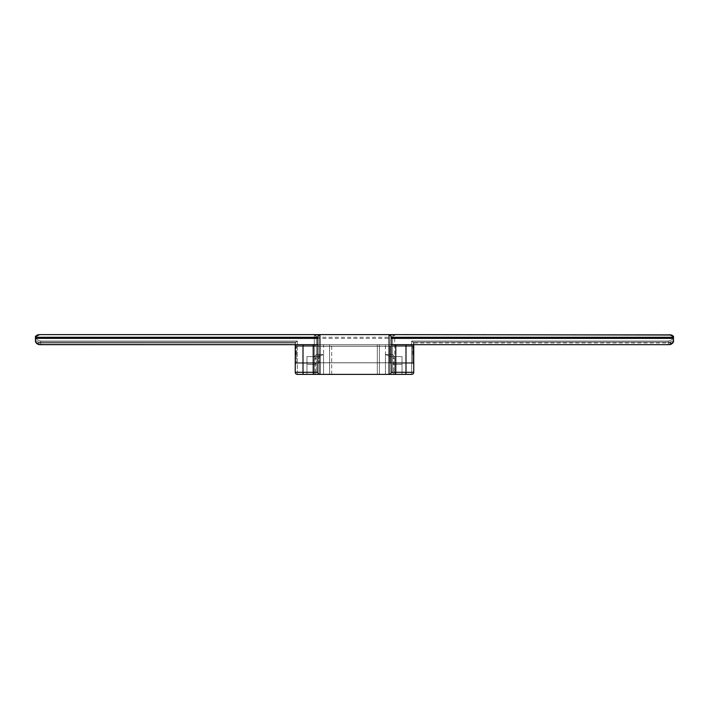 <?xml version="1.0" encoding="UTF-8"?>
<svg xmlns="http://www.w3.org/2000/svg" width="709" height="709" viewBox="0 0 709 709"><rect width="100%" height="100%" fill="white"/><g stroke="black" fill="none" stroke-linecap="round" stroke-linejoin="round"><path stroke-width="0.53" stroke-dasharray="3.54 2.66" d="M392.6 363.185L412.7 363.185L392.6 363.185L412.7 363.185L392.6 363.185L392.6 345.815L392.6 363.185L392.6 345.815L392.6 363.185L392.6 345.815L392.6 363.185L392.6 345.815L392.6 363.185L392.6 354.5L392.6 363.185L412.7 363.185L412.7 345.815L412.7 363.185L412.7 345.815L412.7 363.185L412.7 345.815L412.7 363.185L412.7 345.815L412.7 363.185L412.7 354.5L412.7 363.185L413.746 364.231L413.746 343.688L413.232 342.146L411.654 341.056L411.654 374.387L405.442 374.387A2.092 0.541 -90 0 0 405.991 372.296L413.746 372.296L413.746 343.688L413.232 342.146L411.654 341.056L411.654 374.387L389.046 374.387A2.092 2.092 0 0 0 391.138 372.296L413.746 372.296L413.746 343.688L413.746 344.663L668.312 344.663L668.312 342.146L413.232 342.146L411.654 341.056L668.312 341.056L668.312 342.146L413.232 342.146L413.746 344.663L413.746 342.988L413.746 344.663L668.312 344.663L668.312 342.146L413.232 342.146L411.654 341.056L668.312 341.056L668.312 342.146L413.232 342.146L413.746 344.663L413.746 342.988L413.746 344.663L668.312 344.663L668.312 342.146L413.232 342.146L411.654 341.056L668.312 341.056L668.312 342.146L670.333 342.146L668.312 342.146L670.333 342.146L668.312 342.146L668.312 341.056L668.312 344.663L668.312 342.146L670.333 342.146L673.55 340.471L673.55 336.695L669.411 334.613L394.691 334.613L392.6 336.704L392.6 372.296L392.6 336.704L392.6 372.296L392.547 354.5L385.439 354.5L390.287 356.592L394.665 356.592L394.691 358.754A2.092 1.046 180 0 1 392.6 357.708L392.6 344.663L316.4 344.663L316.4 336.704L314.309 334.613L39.589 334.613L389.046 334.613L319.954 334.613L389.046 334.613L391.138 336.704L391.138 372.296L391.138 344.663L413.746 344.663L413.746 342.988L413.746 344.663L668.312 344.663L413.746 344.663L413.746 342.988L413.746 344.663L413.746 342.988L413.746 344.663L669.367 344.663L391.138 344.663L391.138 336.704L389.046 334.613L319.954 334.613L389.046 334.613L319.954 334.613L389.046 334.613L391.138 336.704L391.138 372.296L391.138 344.663L413.746 344.663L413.746 372.296L413.746 343.688L413.746 344.663L669.367 344.663C672.345 343.927 673.736 342.536 673.55 340.471L673.55 336.695L669.411 334.613L319.954 334.613L389.046 334.613L391.138 336.704L391.138 372.296L391.138 337.28L391.138 372.296L391.138 344.663L413.746 344.663L413.746 372.296L413.746 343.688L413.746 344.663L669.367 344.663L672.717 342.988L413.746 342.988M40.688 341.056C37.329 340.293 35.583 338.929 35.45 336.988C35.583 338.929 37.329 340.293 40.688 341.056L297.346 341.056L40.688 341.056C37.329 340.293 35.583 338.929 35.45 336.988C35.583 338.929 37.329 340.293 40.688 341.056L40.688 344.663L40.688 342.146L38.667 342.146L40.688 342.146L40.688 344.663L40.688 342.146L38.667 342.146L40.688 342.146L40.688 341.056L297.346 341.056L295.768 342.146L38.667 342.146A2.508 0.966 -90 0 0 39.633 344.663L295.254 344.663L295.768 342.146L40.688 342.146L40.688 341.056L297.346 341.056L295.768 342.146L40.688 342.146L40.688 344.663L295.254 344.663L295.254 342.988L295.254 372.296L295.254 343.688L295.768 342.146L40.688 342.146L40.688 341.056L297.346 341.056L295.768 342.146L40.688 342.146L40.688 341.056C37.329 340.293 35.583 338.929 35.45 336.988L35.45 340.471C35.264 342.527 36.655 343.927 39.633 344.663C34.927 342.66 34.927 342.66 39.633 344.663L295.254 344.663L295.254 343.688L295.254 372.296L317.862 372.296L317.862 336.704L319.954 334.613L319.954 374.387A2.092 2.092 0 0 1 317.862 372.296L317.862 336.704L319.954 334.613L319.954 374.387L389.046 374.387A2.092 2.092 0 0 0 391.138 372.296L391.138 336.704L389.046 334.613L669.411 334.613L394.691 334.613A2.092 2.092 0 0 0 392.6 336.704L392.6 372.296L392.547 354.5L385.439 354.5L390.287 356.592L394.523 356.592L392.547 354.5L385.439 354.5L390.287 356.592L394.665 356.592L394.691 358.754A2.092 1.046 180 0 1 392.6 357.708L392.6 336.704L392.6 372.296L392.547 354.5L385.439 354.5L390.287 356.592L394.523 356.592L392.547 354.5L385.439 354.5L390.287 356.592L394.665 356.592L394.691 358.754A2.092 1.046 180 0 1 392.6 357.708L392.6 336.704L392.6 372.296L392.547 354.5L394.665 356.592L394.691 358.754A2.092 1.046 180 0 1 392.6 357.708L392.6 344.663L329.588 344.663L329.588 374.387L402.021 374.387L402.021 356.592L394.665 356.592L394.691 358.754A2.092 1.046 180 0 1 392.6 357.708L392.547 354.5L394.523 356.592L402.021 356.592L390.287 356.592M35.45 336.695L35.45 337.28L35.45 336.695L35.45 337.28L35.45 336.695L39.589 334.613L35.45 336.695L35.45 340.471C35.264 342.527 36.655 343.927 39.633 344.663C34.927 342.66 34.927 342.66 39.633 344.663A2.508 0.966 -90 0 1 38.667 342.146L35.45 340.471C35.264 342.527 36.655 343.927 39.633 344.663C34.927 342.66 34.927 342.66 39.633 344.663L317.862 344.663L295.254 344.663L295.254 342.988L295.254 344.663L40.688 344.663L295.254 344.663L295.254 342.988L295.254 344.663L303.009 344.663L303.009 372.296A2.092 0.541 90 0 0 303.558 374.387L297.346 374.387A2.092 2.092 0 0 1 295.254 372.296L295.254 342.988L295.254 344.663L303.009 344.663L303.009 372.296L313.21 372.296A2.092 0.541 90 0 0 313.75 374.387L323.561 374.387L323.561 354.5L316.453 354.5L316.4 357.708A2.092 1.046 0 0 1 314.309 358.754L314.335 356.592L306.979 356.592L306.979 374.387L297.346 374.387A2.092 2.092 0 0 1 295.254 372.296L295.254 344.663L40.688 344.663L295.254 344.663L295.254 342.988L295.254 344.663L303.009 344.663L303.009 372.296A2.092 0.541 90 0 0 303.558 374.387L297.346 374.387A2.092 2.092 0 0 1 295.254 372.296L313.21 372.296A2.092 0.541 90 0 0 313.75 374.387L297.346 374.387L297.346 341.056L295.768 342.146L295.254 343.688L295.254 372.296L303.009 372.296A2.092 0.541 90 0 0 303.558 374.387L297.346 374.387L297.346 341.056L295.768 342.146L295.254 343.688L295.254 372.296L295.254 343.688L295.254 372.296L313.21 372.296A2.092 0.541 90 0 0 313.75 374.387L314.309 374.387L313.75 374.387L314.309 374.387L314.309 358.754A2.092 1.046 0 0 0 316.4 357.708L316.4 336.704A2.092 2.092 0 0 0 314.309 334.613L314.309 374.387L314.335 356.592L318.713 356.592L323.561 354.5L316.453 354.5L314.477 356.592L318.713 356.592L306.979 356.592L306.979 374.387L323.561 374.387L323.561 354.5L316.453 354.5L316.4 357.708L316.4 336.704A2.092 2.092 0 0 0 314.309 334.613L39.589 334.613L35.45 336.695L35.45 340.471L38.667 342.146L35.45 340.471L35.45 336.695L39.589 334.613L35.45 336.988L39.589 334.613L314.309 334.613L314.309 358.754A2.092 1.046 0 0 0 316.4 357.708L316.4 336.704A2.092 2.092 0 0 0 314.309 334.613L314.309 374.387L314.335 356.592L318.713 356.592L323.561 354.5L316.453 354.5L316.4 357.708L316.4 336.704L314.309 334.613L314.309 358.754A2.092 1.046 0 0 0 316.4 357.708L316.4 336.704L314.309 334.613L314.309 374.387L306.979 374.387L323.561 374.387L323.561 354.5L316.453 354.5L316.4 372.296L316.4 336.704L314.309 334.613A2.092 2.092 0 0 1 316.4 336.704L314.309 334.613L39.589 334.613L35.45 336.695L39.589 334.613L319.954 334.613L319.954 374.387A2.092 2.092 0 0 1 317.862 372.296A2.092 2.092 0 0 0 319.954 374.387L389.046 374.387A2.092 2.092 0 0 0 391.138 372.296L395.79 372.296L395.79 344.663L413.746 344.663L413.746 372.296L413.746 344.663L669.367 344.663A2.508 0.966 90 0 0 670.271 342.988A2.508 0.966 90 0 1 669.367 344.663L391.138 344.663L669.367 344.663C672.345 343.927 673.736 342.536 673.55 340.471L673.55 336.695L669.411 334.613L394.691 334.613L392.6 336.704A2.092 2.092 0 0 1 394.691 334.613L392.6 336.704A2.092 2.092 0 0 1 394.691 334.613L392.6 336.704A2.092 2.092 0 0 1 394.691 334.613L392.6 336.704A2.092 2.092 0 0 1 394.691 334.613L669.411 334.613L389.046 334.613L669.411 334.613L394.691 334.613L394.691 374.387C394.248 374.964 393.548 374.263 392.6 372.296C393.548 374.263 394.248 374.964 394.691 374.387C394.248 374.964 393.548 374.263 392.6 372.296C393.548 374.263 394.248 374.964 394.691 374.387C394.248 374.964 393.548 374.263 392.6 372.296M295.254 354.5L295.254 364.231L295.254 354.5M296.3 354.5L296.3 363.185L296.3 354.5M318.908 354.5L318.908 362.822L318.908 354.5M391.138 354.5L391.138 345.132L391.138 363.868L391.138 345.132L391.138 363.868L391.138 345.132L391.138 363.868L391.138 345.132L391.138 363.868L391.138 345.132L391.138 363.868L390.092 362.822L390.092 346.178L390.092 362.822L390.092 346.178L390.092 362.822L390.092 346.178L390.092 362.822L390.092 346.178L390.092 362.822L391.138 363.868L390.092 362.822L391.138 363.868L390.092 362.822L318.908 362.822L317.862 363.868L317.862 336.704L319.954 334.613L319.954 374.387A2.092 2.092 0 0 1 317.862 372.296L317.862 336.704L319.954 334.613L39.589 334.613L319.954 334.613M670.891 344.37L669.367 344.663C672.345 343.927 673.736 342.536 673.55 340.471L673.55 336.988C673.426 338.929 671.68 340.285 668.312 341.056C671.68 340.285 673.426 338.929 673.55 336.988L669.411 334.613M672.628 343.094L669.367 344.663A2.508 0.966 90 0 0 670.271 342.988A2.508 0.966 90 0 1 669.367 344.663L391.138 344.663L669.367 344.663L672.708 342.988L669.367 344.663C672.345 343.927 673.736 342.536 673.55 340.471L673.55 336.988C673.426 338.929 671.68 340.285 668.312 341.056L411.654 341.056L411.654 374.387L402.021 374.387L402.021 356.592L394.665 356.592M314.309 358.754L314.335 356.592L316.453 354.5L316.4 357.708A2.092 1.046 0 0 1 314.309 358.754L314.335 356.592L316.453 354.5L314.477 356.592L318.713 356.592L306.979 356.592L306.979 374.387L297.346 374.387L303.558 374.387A2.092 0.541 90 0 1 303.009 372.296L303.009 344.663L317.862 344.663L295.254 344.663L313.21 344.663L313.21 372.296A2.092 0.541 90 0 0 313.75 374.387L306.979 374.387L306.979 356.592L306.979 374.387L329.588 374.387L329.588 344.663L316.427 344.663L392.6 344.663L392.6 337.28L392.6 344.663L329.588 344.663L329.588 374.387L379.412 374.387L379.412 344.663L316.4 344.663L392.6 344.663L329.588 344.663L329.588 374.387L329.588 344.663L316.4 344.663L392.6 344.663L379.412 344.663L379.412 374.387L385.439 374.387L385.439 344.663M35.45 337.28L35.45 338.397L317.862 338.397L317.862 336.704L317.862 363.868L317.862 336.704L317.862 344.663L317.862 338.397L35.45 338.397L317.862 338.397L35.45 338.397L35.45 337.28L35.45 338.397L35.45 337.28L317.862 337.28L35.45 337.28M38.667 342.146A2.508 0.966 -90 0 0 39.633 344.663L37.834 344.255L39.633 344.663C34.927 342.66 34.927 342.66 39.633 344.663C34.927 342.66 34.927 342.66 39.633 344.663A2.508 0.966 -90 0 1 38.667 342.146L35.45 340.471L35.689 341.853L35.45 340.471C35.264 342.527 36.655 343.927 39.633 344.663A2.508 0.966 -90 0 1 38.667 342.146L35.45 340.471L35.689 341.853M390.907 335.756A2.092 2.092 0 0 1 391.076 336.199A2.092 2.092 0 0 0 390.907 335.756M36.292 342.988L38.738 344.565L36.292 342.988L38.738 344.565L36.292 342.988L295.254 342.988L36.283 342.988L295.254 342.988M413.117 354.5L413.117 346.754L413.117 354.5M412.594 354.5L412.594 346.231L412.594 354.5M295.883 354.5L295.883 346.754L295.883 354.5M296.406 354.5L296.406 346.231L296.406 354.5M673.346 341.747L673.55 336.988C673.426 338.929 671.68 340.285 668.312 341.056L411.654 341.056L411.654 374.387L402.021 374.387L402.021 356.592L402.021 374.387L402.021 356.592L402.021 374.387L402.021 356.592L402.021 374.387L402.021 356.592L402.021 374.387L394.691 374.387L394.691 364.444A2.092 1.046 180 0 1 392.6 363.398A2.092 1.046 180 0 0 394.691 364.444L394.691 374.387L394.691 364.444A2.092 1.046 180 0 1 392.6 363.398A2.092 1.046 180 0 0 394.691 364.444L394.691 374.387L394.691 364.444A2.092 1.046 180 0 1 392.6 363.398M323.561 374.387L323.561 354.5L318.713 356.592L306.979 356.592L318.713 356.592L323.561 354.5L323.561 374.387L329.588 374.387L329.588 344.663L329.588 374.387L323.561 374.387L329.588 374.387L329.588 344.663L316.4 344.663L316.4 338.397L316.4 372.296C315.47 374.246 314.769 374.946 314.309 374.387L306.979 374.387L306.979 356.592L314.335 356.592L306.979 356.592L306.979 374.387L379.412 374.387L379.412 344.663L379.412 374.387L411.654 374.387L389.046 374.387A2.092 2.092 0 0 0 391.138 372.296L395.79 372.296L395.79 344.663L391.138 344.663L391.138 337.28L391.138 338.397L673.55 338.397L673.55 336.695L673.55 337.28L391.138 337.28L673.55 337.28L391.138 337.28L673.55 337.28L673.55 340.471L670.333 342.146L673.55 340.471L673.55 338.397M295.254 344.663L317.862 344.663L317.862 372.296L313.21 372.296L313.21 344.663L313.21 372.296L317.862 372.296L313.21 372.296L313.21 344.663L303.009 344.663L317.862 344.663L313.21 344.663L317.862 344.663L317.862 372.296L317.862 345.132L317.862 363.868L318.908 362.822L390.092 362.822L318.908 362.822L317.862 363.868L318.908 362.822L390.092 362.822L318.908 362.822L317.862 363.868M377.321 344.663L377.321 374.387L377.321 344.663L377.321 374.387L377.321 344.663L377.321 374.387L329.588 374.387L329.588 344.663L329.588 374.387L385.439 374.387L385.439 354.5L385.439 374.387L411.654 374.387L319.954 374.387L389.046 374.387A2.092 2.092 0 0 0 391.138 372.296L405.991 372.296L405.991 344.663L405.991 372.296L405.991 344.663L405.991 372.296L413.746 372.296L405.991 372.296A2.092 0.541 -90 0 1 405.442 374.387L389.046 374.387A2.092 2.092 0 0 0 391.138 372.296A2.092 2.092 0 0 1 389.046 374.387A2.092 2.092 0 0 0 391.138 372.296A2.092 2.092 0 0 1 389.046 374.387L389.046 334.613L389.046 374.387A2.092 2.092 0 0 0 391.138 372.296A2.092 2.092 0 0 1 389.046 374.387L389.046 354.5L389.046 374.387A2.092 2.092 0 0 0 391.138 372.296A2.092 2.092 0 0 1 389.046 374.387M306.979 374.387L306.979 364.444L306.979 374.387L297.346 374.387A2.092 2.092 0 0 1 295.254 372.296A2.092 2.092 0 0 0 297.346 374.387L314.309 374.387C314.769 374.946 315.47 374.246 316.4 372.296C315.47 374.246 314.769 374.946 314.309 374.387L306.979 374.387L314.309 374.387C314.769 374.946 315.47 374.246 316.4 372.296C315.47 374.246 314.769 374.946 314.309 374.387L306.979 374.387L306.979 356.592L315.31 356.592L306.979 356.592L306.979 364.444L306.979 356.592L314.335 356.592M377.321 374.387L379.412 374.387L379.412 344.663L379.412 374.387L379.412 344.663L379.412 374.387L402.021 374.387L393.69 374.387L393.69 356.592M39.589 334.613L314.309 334.613A2.092 2.092 0 0 1 316.4 336.704L316.4 372.296M316.427 344.663L392.573 344.663L316.427 344.663M385.439 374.387L385.439 354.5L385.439 374.387L393.69 374.387M673.55 340.471L670.333 342.146L673.55 340.471L673.55 336.695M673.337 336.039L671.893 335.029M673.55 336.988C673.426 338.929 671.68 340.285 668.312 341.056M392.6 354.5L392.6 345.815L392.6 354.5M35.654 336.048L37.098 335.029M390.092 354.5L390.092 346.178L390.092 354.5M35.45 336.988L35.45 340.471M317.862 372.296L317.862 344.663M413.746 354.5L413.746 344.769L413.746 354.5M379.412 374.387L379.412 344.663L379.412 374.387M412.7 354.5L412.7 345.815L412.7 354.5M672.708 342.988L669.367 344.663L670.475 344.512M38.632 344.539L37.834 344.255M317.924 336.199L318.093 335.756M318.252 335.49L319.263 334.728M318.713 356.592L323.561 354.5L323.561 344.663M394.523 356.592L392.547 354.5L392.6 357.708M314.477 356.592L316.453 354.5L316.4 357.708M295.254 343.688L295.768 342.146M413.232 342.146L413.746 343.688M36.744 343.502L38.738 344.565M669.367 344.663A2.508 0.966 90 0 0 670.271 342.988M306.979 364.444L314.309 364.444A2.092 1.046 -0 0 0 316.4 363.398A2.092 1.046 -0 0 1 314.309 364.444L306.979 364.444L314.309 364.444A2.092 1.046 -0 0 0 316.4 363.398A2.092 1.046 -0 0 1 314.309 364.444L306.979 364.444L314.309 364.444A2.092 1.046 -0 0 0 316.4 363.398M316.4 338.397L673.036 338.397M402.021 364.444L394.691 364.444L394.691 358.754L394.691 364.444L402.021 364.444L394.691 364.444L394.691 358.754L394.691 364.444L402.021 364.444L394.691 364.444L394.691 358.754M331.679 374.387L331.679 344.663M316.4 337.28L392.6 337.28M315.31 356.592L315.31 374.387M314.309 334.613A2.092 2.092 0 0 1 316.4 336.704A2.092 2.092 0 0 0 314.309 334.613A2.092 2.092 0 0 1 316.4 336.704A2.092 2.092 0 0 0 314.309 334.613A2.092 2.092 0 0 1 316.4 336.704M395.25 374.387A2.092 0.541 -90 0 0 395.79 372.296L395.79 344.663L395.79 372.296L405.991 372.296A2.092 0.541 -90 0 1 405.442 374.387A2.092 0.541 -90 0 0 405.991 372.296L395.79 372.296A2.092 0.541 -90 0 1 395.25 374.387A2.092 0.541 -90 0 0 395.79 372.296A2.092 0.541 -90 0 1 395.25 374.387M297.346 374.387L297.346 341.056M411.654 341.056L411.654 374.387M316.4 363.185L296.3 363.185L295.254 364.231L296.3 363.185L316.4 363.185L296.3 363.185L295.254 364.231L296.3 363.185L316.4 363.185L296.3 363.185L295.254 364.231M317.862 345.132L318.908 346.178L390.092 346.178L318.908 346.178L317.862 345.132L318.908 346.178L390.092 346.178L318.908 346.178L317.862 345.132L318.908 346.178L390.092 346.178L391.138 345.132M295.254 344.769L296.3 345.815L316.4 345.815L296.3 345.815L295.254 344.769L296.3 345.815L316.4 345.815L296.3 345.815L295.254 344.769L296.3 345.815L316.4 345.815M392.6 345.815L412.7 345.815L392.6 345.815L412.7 345.815L392.6 345.815L412.7 345.815L413.746 344.769M413.117 346.754L412.594 346.231L413.117 346.754L412.594 346.231L413.117 346.754L412.594 346.231L296.406 346.231L295.883 346.754L296.406 346.231L412.594 346.231L296.406 346.231L295.883 346.754L296.406 346.231L412.594 346.231L296.406 346.231L295.883 346.754M413.117 362.246L412.594 362.769L413.117 362.246L412.594 362.769L413.117 362.246L412.594 362.769L296.406 362.769L295.883 362.246L296.406 362.769L412.594 362.769L296.406 362.769L295.883 362.246L296.406 362.769L412.594 362.769L296.406 362.769L295.883 362.246M412.7 363.185L413.746 364.231L412.7 363.185"/><path stroke-width="1.06" d="M402.021 374.387L411.654 374.387A2.092 2.092 0 0 0 413.746 372.296A2.092 2.092 0 0 1 411.654 374.387A2.092 2.092 0 0 0 413.746 372.296A2.092 2.092 0 0 1 411.654 374.387A2.092 2.092 0 0 0 413.746 372.296A2.092 2.092 0 0 1 411.654 374.387A2.092 2.092 0 0 0 413.746 372.296A2.092 2.092 0 0 1 411.654 374.387A2.092 2.092 0 0 0 413.746 372.296L413.746 364.231M297.346 374.387A2.092 2.092 0 0 1 295.254 372.296A2.092 2.092 0 0 0 297.346 374.387A2.092 2.092 0 0 1 295.254 372.296A2.092 2.092 0 0 0 297.346 374.387A2.092 2.092 0 0 1 295.254 372.296L317.862 372.296L317.862 363.868L317.862 372.296A2.092 2.092 0 0 0 319.954 374.387L297.346 374.387A2.092 2.092 0 0 1 295.254 372.296A2.092 2.092 0 0 0 297.346 374.387A2.092 2.092 0 0 1 295.254 372.296A2.092 2.092 0 0 0 297.346 374.387A2.092 2.092 0 0 1 295.254 372.296L295.254 344.663L39.633 344.663L317.862 344.663L317.862 336.704A2.092 2.092 0 0 1 319.954 334.613L319.954 374.387A2.092 2.092 0 0 1 317.862 372.296A2.092 2.092 0 0 0 319.954 374.387A2.092 2.092 0 0 1 317.862 372.296L317.862 336.704A2.092 2.092 0 0 1 319.954 334.613L314.309 334.613L319.954 334.613A2.092 2.092 0 0 0 317.862 336.704A2.092 2.092 0 0 1 319.954 334.613L314.309 334.613M671.893 335.029L389.046 334.613A2.092 2.092 0 0 1 390.907 335.756A2.092 2.092 0 0 0 389.046 334.613L394.691 334.613L389.046 334.613A2.092 2.092 0 0 1 391.138 336.704L391.138 372.296L395.79 372.296L395.79 344.663M306.979 374.387L303.558 374.387L306.979 374.387M319.954 374.387A2.092 2.092 0 0 1 317.862 372.296A2.092 2.092 0 0 0 319.954 374.387L411.654 374.387A2.092 2.092 0 0 0 413.746 372.296L413.746 344.663L669.367 344.663L391.138 344.663L391.138 338.397L392.6 338.397M37.098 335.029L39.589 334.613L35.45 336.695L35.45 340.471C35.264 342.527 36.655 343.927 39.633 344.663L317.862 344.663M670.475 344.512L672.628 343.094M672.504 343.245L670.891 344.37L672.504 343.245M37.834 344.255L35.689 341.853L37.834 344.255L35.689 341.853L37.834 344.255L36.416 343.147M391.076 336.199A2.092 2.092 0 0 1 391.138 336.704A2.092 2.092 0 0 0 391.076 336.199L391.138 336.704A2.092 2.092 0 0 0 389.046 334.613L394.691 334.613M673.346 341.747L670.891 344.37M38.738 344.565L295.254 344.663M670.271 342.988A2.508 0.966 90 0 0 670.333 342.146A2.508 0.966 90 0 1 670.271 342.988A2.508 0.966 90 0 0 670.333 342.146A2.508 0.966 90 0 1 670.271 342.988A2.508 0.966 90 0 0 670.333 342.146M668.312 344.663L669.367 344.663C672.345 343.927 673.736 342.536 673.55 340.471L673.337 336.039M35.45 338.397L35.45 340.471L35.45 338.397L35.45 340.471L35.45 338.397L317.862 338.397M391.138 363.868L391.138 354.5M39.589 334.613L389.046 334.613A2.092 2.092 0 0 1 391.138 336.704M673.55 336.695L669.411 334.613M35.45 336.695L35.654 336.048M38.632 344.539L40.688 344.663M319.263 334.728L319.954 334.613A2.092 2.092 0 0 0 317.862 336.704L317.924 336.199M389.046 374.387A2.092 2.092 0 0 0 391.138 372.296A2.092 2.092 0 0 1 389.046 374.387L389.046 334.613M35.689 341.853L36.744 343.502M411.654 374.387A2.092 2.092 0 0 0 413.746 372.296A2.092 2.092 0 0 1 411.654 374.387A2.092 2.092 0 0 0 413.746 372.296A2.092 2.092 0 0 1 411.654 374.387A2.092 2.092 0 0 0 413.746 372.296L405.991 372.296L405.991 344.663M391.138 338.397L673.036 338.397M673.55 337.28L391.138 337.28M395.25 374.387A2.092 0.541 -90 0 0 395.79 372.296L405.991 372.296A2.092 0.541 -90 0 1 405.442 374.387M313.75 374.387A2.092 0.541 90 0 1 313.21 372.296L313.21 344.663M303.558 374.387A2.092 0.541 90 0 1 303.009 372.296L303.009 344.663M35.45 337.28L317.862 337.28"/></g></svg>
